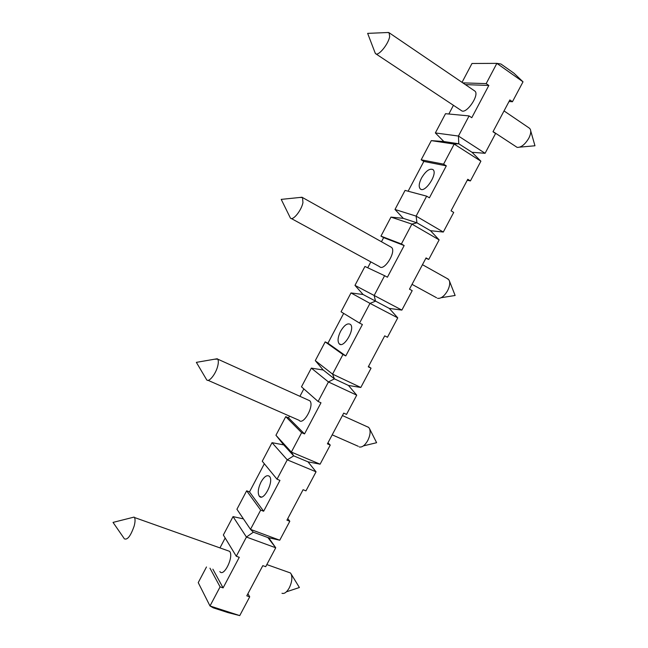 <?xml version="1.0" encoding="UTF-8"?>
<svg xmlns="http://www.w3.org/2000/svg" width="648" height="648" viewBox="0 0 648 648"><rect width="100%" height="100%" fill="white"/><g stroke="black" fill="none" stroke-linecap="round" stroke-linejoin="round"><path stroke-width="0.97" d="M374.965 52.496L375.605 53.671C378.221 56.595 388.589 43.999 389.675 36.466L389.067 32.716L387.269 32.538M474.547 90.858L474.741 90.987C480.2 94.438 466.017 115.061 461.352 110.557L375.832 53.825M529.23 128.061L530.186 129.057C531.255 131.236 530.777 134.314 528.76 138.299C524.953 144.577 521.073 147.598 517.136 147.38L493.071 131.601M302.098 197.243L281.216 199.382L290.393 218.028C292.718 221.211 301.442 210.584 302.948 202.622L302.527 197.551L299.967 197.462M447.355 278.632L449.105 280.147C450.271 282.795 449.761 286.319 447.565 290.725C444.253 296.282 440.915 298.809 437.554 298.299M217.274 358.741L196.36 362.362L206.607 379.688C208.616 383.057 215.946 373.993 217.801 365.747C218.554 362.532 218.514 360.32 217.671 359.114L214.537 359.219M366.898 426.603L368.518 427.259L369.441 428.466C370.697 431.657 370.13 435.691 367.732 440.583C364.865 445.492 362.013 447.606 359.186 446.918M124.181 538.723C127.308 540.4 130.645 536.123 134.201 525.909C135.23 521.891 135.319 519.089 134.468 517.509L134.112 517.088L131.058 517.857M288.052 572.111L290.474 572.978L291.179 574.079C292.491 577.886 291.851 582.503 289.243 587.93C286.756 592.264 284.334 594.046 281.985 593.276M523.017 81.826L496.87 63.366L500.953 64.014L513.945 73.2L523.017 81.826L512.447 101.736L509.855 99.946L492.982 131.763L495.59 133.496L485.085 153.293L472.028 152.296L480.889 161.198L454.199 144.091L458.768 143.775L458.444 136.048L485.085 153.293M435.359 132.937L458.444 136.048L469.087 115.919L445.508 113.7L435.359 132.937L443.864 141.539L458.768 143.775L472.028 152.296M448.845 114.008L453.438 105.308M462.032 82.353L471.987 63.48L496.87 63.366L486.17 83.616L488.835 85.455L471.776 117.701L469.087 115.919M509.028 101.517L512.447 101.736M462.785 82.863L486.17 83.616M465.377 84.621L488.835 85.455M443.864 141.539L431.309 140.624L454.199 144.091L443.588 164.155L446.31 165.856L429.405 197.818L426.659 196.166L416.113 216.116L443.297 232.041L430.483 230.696L439.142 239.873L411.901 224.087L416.956 222.823L416.113 216.116L394.997 209.482L403.299 218.352L416.956 222.823L430.483 230.696M394.997 209.482L405.057 190.407L426.659 196.166M408.119 191.225L423.824 161.433L421.192 159.805L431.309 140.624M480.889 161.198L470.416 180.93L467.775 179.277L451.04 210.811L453.713 212.414L443.297 232.041M467.257 180.249L470.416 180.93M421.192 159.805L443.588 164.155M423.824 161.433L446.31 165.856M421.484 178.054C425.728 171.032 429.535 168.197 432.921 169.549C438.275 173.283 424.894 193.695 420.285 188.908C418.535 186.867 418.94 183.246 421.484 178.054M403.299 218.352L390.979 217.104L411.901 224.087L401.387 243.972L404.166 245.543L387.407 277.214L384.612 275.7L374.163 295.472L401.873 310.092L389.294 308.416L397.751 317.86L369.984 303.369L375.508 301.182L374.163 295.472L354.974 285.379L363.091 294.508L389.294 308.416M354.974 285.379L364.946 266.466L384.612 275.7M367.732 267.778L370.834 261.889M381.461 241.745L383.632 237.63L380.951 236.123L390.979 217.104M439.142 239.873L428.757 259.435L426.06 257.912L409.479 289.17L412.193 290.644L401.873 310.092M425.858 258.293L428.757 259.435M380.951 236.123L401.387 243.972M383.632 237.63L404.166 245.543M390.582 246.848L391.489 247.358C396.722 251.367 384.094 271.706 379.558 266.644L291.227 218.481M356.724 395.167L328.439 381.956L334.425 378.853L348.47 385.455L356.724 395.167L346.526 414.388L343.724 413.116L327.426 443.84L330.253 445.063L320.104 464.171L307.994 461.838L316.054 471.809L287.258 459.845L293.698 455.852L291.357 452.085L320.104 464.171M343.667 313.389L327.937 343.221L325.183 341.877L315.293 360.636L323.222 370.008L311.34 368.121L328.439 381.956L318.111 401.493L320.987 402.797L304.528 433.917L301.628 432.661L291.357 452.085L275.943 435.254L283.686 444.876L293.698 455.852L307.994 461.838M275.943 435.254L285.752 416.656L288.546 417.879L289.494 416.097M299.927 396.317L303.839 388.897M318.111 401.493L301.482 386.824L311.34 368.121M327.953 442.843L330.253 445.063M323.222 370.008L334.425 378.853L332.578 374.131L360.815 387.472L348.47 385.455M308.14 400.035L309.785 400.772C314.726 405.275 303.402 425.882 299.068 420.301L208.049 380.327M288.546 417.879L304.528 433.917M285.752 416.656L301.628 432.661M283.686 444.876L272.03 442.681L287.258 459.845L277.02 479.212L279.952 480.395L263.639 511.24L260.682 510.106L250.501 529.367L279.75 540.213L267.867 537.557L275.732 547.779L246.434 537.054L253.328 532.178L250.501 529.367L236.925 509.247L246.653 490.803L249.496 491.913L264.344 463.774M253.328 532.178L267.867 537.557M277.02 479.212L262.254 461.222L272.03 442.681M316.054 471.809L305.945 490.86L303.086 489.71L286.934 520.166L289.81 521.267L279.75 540.213M287.761 518.611L289.81 521.267M261.039 481.999C264.287 476.426 267.106 474.563 269.495 476.401C274.274 481.108 263.509 502.046 259.305 496.23C257.491 493.039 258.066 488.292 261.039 481.999M249.496 491.913L263.639 511.24M246.653 490.803L260.682 510.106M243.429 518.886L233.045 516.61L246.434 537.054L236.285 556.251L239.274 557.304L223.098 587.89L220.093 586.877L210.001 605.969L239.744 615.6L228.08 612.627L213.297 607.848L210.001 605.969L198.231 582.617L206.485 566.976M219.964 547.908L225.18 538.01M236.285 556.251L223.349 534.997L233.045 516.61M268.693 537.743L275.732 547.779L265.712 566.676L262.805 565.647L246.791 595.836L249.715 596.816L239.744 615.6M247.909 593.738L249.715 596.816M227.375 550.541L229.586 551.327C234.187 556.219 223.908 577.595 219.85 571.568M212.868 569.171L223.098 587.89M209.96 568.175L220.093 586.877M363.091 294.508L350.989 292.937L369.984 303.369L359.559 323.085L362.394 324.518L345.789 355.914L342.938 354.529L332.578 374.131L315.293 360.636M359.559 323.085L341.051 311.793L350.989 292.937M397.751 317.86L387.464 337.252L384.709 335.858L368.275 366.841L371.045 368.186L360.815 387.472M368.501 366.412L371.045 368.186M340.573 331.331C344.291 325.069 347.579 322.769 350.447 324.429C355.541 328.698 343.594 349.102 339.155 343.772C337.349 341.196 337.819 337.049 340.573 331.331M327.937 343.221L345.789 355.914M325.183 341.877L342.938 354.529M388.622 32.481L367.651 33.372L375.265 53.274M474.741 90.987L389.067 32.716M529.448 128.207L504.039 110.921M519.801 147.137L534.965 145.776L530.728 130.953M448.351 279.191L422.464 264.7M436.558 297.732L412.031 284.359M441.166 297.716L455.131 295.48L449.485 281.135M368.704 427.421L342.436 415.546M358.223 446.278L332.197 434.849M363.406 445.897L376.618 442.705L369.441 428.466M134.112 517.088L113.036 522.401L123.914 538.124M290.474 572.978L266.83 564.57M286.424 591.81L299.4 587.517L291.179 574.079M259.305 496.23L261.355 497.032M339.155 343.772L340.54 344.453M420.285 188.908L420.916 189.289M391.489 247.358L302.527 197.551M309.785 400.772L217.671 359.114M229.586 551.327L134.468 517.509"/></g></svg>
